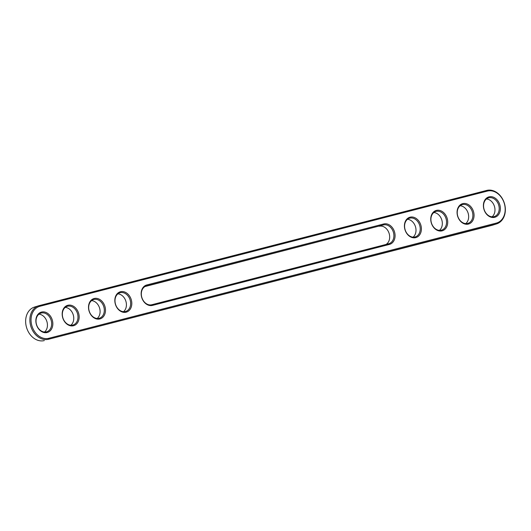 <?xml version="1.0" encoding="UTF-8"?>
<svg xmlns="http://www.w3.org/2000/svg" width="531" height="531" viewBox="0 0 531 531"><rect width="100%" height="100%" fill="white"/><g stroke="black" fill="none" stroke-linecap="round" stroke-linejoin="round"><path stroke-width="0.8" d="M496.598 223.89L492.376 225.217A17.457 13.587 -107.4 0 1 491.852 225.363L48.533 339.249A17.457 13.587 -107.4 0 1 30.778 326.167A17.457 13.587 -107.4 0 1 38.624 305.783A17.457 13.587 -107.4 0 1 39.148 305.637L486.688 190.423A17.457 13.587 -107.4 0 1 504.45 203.506A17.457 13.587 -107.4 0 1 496.598 223.89A17.457 13.587 -107.4 0 1 496.073 224.042L48.533 339.249L48.812 338.287A16.62 12.93 -107.4 0 1 31.814 325.51A16.62 12.93 -107.4 0 1 39.878 306.287L487.418 191.074A16.62 12.93 -107.4 0 1 504.417 203.851A16.62 12.93 -107.4 0 1 496.352 223.08L48.812 338.287M44.312 340.577A17.457 13.587 -107.4 0 1 26.55 327.494A17.457 13.587 -107.4 0 1 34.402 307.11L38.624 305.783M144.996 286.548L383.455 224.932L383.727 223.963L146.795 284.961A10.613 8.257 -107.4 0 0 141.644 297.241A10.613 8.257 -107.4 0 0 152.503 305.398L389.435 244.406L388.705 243.756L151.773 304.748A9.777 7.607 -107.4 0 1 141.83 297.42A9.777 7.607 -107.4 0 1 146.224 286.003A9.777 7.607 -107.4 0 1 146.516 285.924L383.455 224.932A9.777 7.607 -107.4 0 1 393.398 232.253A9.777 7.607 -107.4 0 1 389.004 243.669A9.777 7.607 -107.4 0 1 388.705 243.756M383.727 223.963A10.613 8.257 -107.4 0 1 394.586 232.127A10.613 8.257 -107.4 0 1 389.435 244.406M88.996 310.794A10.613 8.257 -107.4 0 1 94.146 298.515A10.613 8.257 -107.4 0 1 104.999 306.672A10.613 8.257 -107.4 0 1 99.848 318.952A10.613 8.257 -107.4 0 1 88.996 310.794M36.34 324.348A10.613 8.257 -107.4 0 1 41.491 312.069A10.613 8.257 -107.4 0 1 52.35 320.226A10.613 8.257 -107.4 0 1 47.199 332.506A10.613 8.257 -107.4 0 1 36.34 324.348M62.665 317.571A10.613 8.257 -107.4 0 1 67.815 305.292A10.613 8.257 -107.4 0 1 78.674 313.449A10.613 8.257 -107.4 0 1 73.524 325.729A10.613 8.257 -107.4 0 1 62.665 317.571M115.32 304.017A10.613 8.257 -107.4 0 1 120.471 291.738A10.613 8.257 -107.4 0 1 131.323 299.896A10.613 8.257 -107.4 0 1 126.172 312.175A10.613 8.257 -107.4 0 1 115.32 304.017M431.232 222.688A10.613 8.257 -107.4 0 1 436.382 210.409A10.613 8.257 -107.4 0 1 447.235 218.573A10.613 8.257 -107.4 0 1 442.084 230.852A10.613 8.257 -107.4 0 1 431.232 222.688M457.556 215.911A10.613 8.257 -107.4 0 1 462.707 203.632A10.613 8.257 -107.4 0 1 473.566 211.796A10.613 8.257 -107.4 0 1 468.415 224.075A10.613 8.257 -107.4 0 1 457.556 215.911M499.89 205.019A10.613 8.257 -107.4 0 1 494.739 217.298A10.613 8.257 -107.4 0 1 483.88 209.134A10.613 8.257 -107.4 0 1 489.031 196.855A10.613 8.257 -107.4 0 1 499.89 205.019M404.907 229.465A10.613 8.257 -107.4 0 1 410.058 217.186A10.613 8.257 -107.4 0 1 420.91 225.35A10.613 8.257 -107.4 0 1 415.76 237.629A10.613 8.257 -107.4 0 1 404.907 229.465M103.864 306.991A9.777 7.607 72.6 0 0 93.575 299.557A9.777 7.607 72.6 0 0 89.235 311.159A9.777 7.607 72.6 0 0 99.416 318.215A9.777 7.607 72.6 0 0 103.864 306.991M51.215 320.545A9.777 7.607 72.6 0 0 40.92 313.117A9.777 7.607 72.6 0 0 36.579 324.713A9.777 7.607 72.6 0 0 46.761 331.769A9.777 7.607 72.6 0 0 51.215 320.545M77.539 313.768A9.777 7.607 72.6 0 0 67.245 306.334A9.777 7.607 72.6 0 0 62.91 317.936A9.777 7.607 72.6 0 0 73.092 324.992A9.777 7.607 72.6 0 0 77.539 313.768M130.195 300.214A9.777 7.607 72.6 0 0 119.9 292.78A9.777 7.607 72.6 0 0 115.559 304.382A9.777 7.607 72.6 0 0 125.741 311.438A9.777 7.607 72.6 0 0 130.195 300.214M446.106 218.891A9.777 7.607 72.6 0 0 435.812 211.457A9.777 7.607 72.6 0 0 431.471 223.06A9.777 7.607 72.6 0 0 441.653 230.115A9.777 7.607 72.6 0 0 446.106 218.891M472.431 212.115A9.777 7.607 72.6 0 0 462.136 204.681A9.777 7.607 72.6 0 0 457.795 216.283A9.777 7.607 72.6 0 0 467.977 223.339A9.777 7.607 72.6 0 0 472.431 212.115M498.755 205.338A9.777 7.607 72.6 0 0 488.46 197.904A9.777 7.607 72.6 0 0 484.126 209.506A9.777 7.607 72.6 0 0 494.308 216.562A9.777 7.607 72.6 0 0 498.755 205.338M419.775 225.668A9.777 7.607 72.6 0 0 409.487 218.234A9.777 7.607 72.6 0 0 405.146 229.837A9.777 7.607 72.6 0 0 415.328 236.892A9.777 7.607 72.6 0 0 419.775 225.668M379.227 226.252A9.777 7.607 -107.4 0 1 388.898 232.764A9.777 7.607 -107.4 0 1 386.004 244.452M97.173 318.474A9.777 7.607 72.6 0 0 99.642 308.312A9.777 7.607 72.6 0 0 91.584 300.626M44.524 332.028A9.777 7.607 72.6 0 0 46.987 321.866A9.777 7.607 72.6 0 0 38.936 314.179M70.849 325.251A9.777 7.607 72.6 0 0 73.311 315.089A9.777 7.607 72.6 0 0 65.26 307.403M123.504 311.697A9.777 7.607 72.6 0 0 125.966 301.535A9.777 7.607 72.6 0 0 117.915 293.849M439.416 230.374A9.777 7.607 72.6 0 0 441.878 220.212A9.777 7.607 72.6 0 0 433.827 212.526M465.74 223.597A9.777 7.607 72.6 0 0 468.203 213.435A9.777 7.607 72.6 0 0 460.151 205.749M492.064 216.821A9.777 7.607 72.6 0 0 494.527 206.659A9.777 7.607 72.6 0 0 486.476 198.972M413.085 237.151A9.777 7.607 72.6 0 0 415.554 226.989A9.777 7.607 72.6 0 0 407.496 219.303M39.148 305.637L39.878 306.287M491.852 225.363L496.073 224.042L496.352 223.08M486.688 190.423L487.418 191.074M152.503 305.398L151.773 304.748M146.795 284.961L146.516 285.924L145.939 286.103"/></g></svg>
